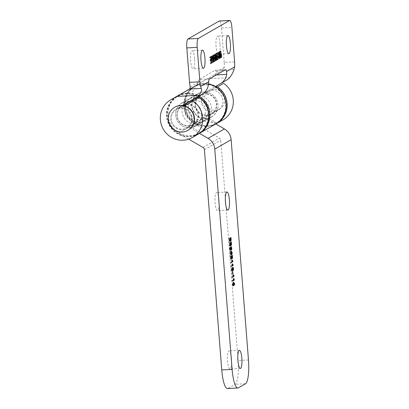 <?xml version="1.0" encoding="UTF-8"?>
<svg xmlns="http://www.w3.org/2000/svg" width="409" height="409" viewBox="0 0 409 409"><rect width="100%" height="100%" fill="white"/><g stroke="black" fill="none" stroke-linecap="round" stroke-linejoin="round"><path stroke-width="0.31" stroke-dasharray="2.04 1.53" d="M233.805 283.069L233.186 283.105L233.263 285.201L232.972 285.865L232.603 285.62L232.435 282.946L232.895 282.389L233.355 282.573M234.035 279.746L233.258 279.787C232.578 277.803 233.37 278.78 233.549 280.037C233.37 278.78 232.578 277.803 233.258 279.787L232.113 280.492L232.194 281.116L232.874 280.727M233.738 275.973L232.961 276.014C232.281 274.025 233.074 275.006 233.253 276.259C233.074 275.006 232.281 274.025 232.961 276.014L231.816 276.719L231.898 277.338L232.578 276.949M232.031 271.837L232.128 274.173L231.939 271.51L232.031 271.837L232.808 271.796M232.665 268.381L232.041 268.416L232.072 270.313L231.673 270.937L231.182 268.166L231.714 270.221L231.934 267.762L232.481 267.445L232.767 270.237L232.46 268.176L232.041 268.416M232.879 265.073L232.102 265.114C231.422 263.13 232.215 264.107 232.394 265.364C232.215 264.107 231.422 263.13 232.102 265.114L230.957 265.824L231.039 266.443L231.719 266.054M232.583 261.3L231.806 261.341C231.126 259.357 231.918 260.334 232.097 261.586C231.918 260.334 231.126 259.357 231.806 261.341L230.661 262.046L230.742 262.665L231.422 262.281M231.724 256.351L231.07 256.387C230.947 257.287 231.939 259.613 231.474 255.625L231.622 255.538C231.893 258.125 231.739 259.035 231.157 258.253L230.865 259.132L230.466 258.785L230.231 255.952L230.615 258.396L231.003 256.249L231.412 258.069L232.189 258.028M232.307 255.17L231.53 255.211L231.739 257.818L231.494 258.749L231.157 258.253L231.709 258.227M231.279 251.888L231.249 253.989M231.029 254.439L230.625 254.705C229.577 254.715 229.776 251.336 230.722 251.228L231.09 251.463M229.689 248.161L229.786 250.579L229.521 247.24L230.763 249.342L230.732 246.704L231.029 249.51L230.829 250.032L230.487 249.725L229.689 248.161L230.308 248.125M230.661 244.955L230.109 244.986L229.822 245.865L229.423 245.518L229.178 242.685L229.572 245.124L229.945 242.982L230.369 244.797L231.146 244.756M230.328 238.662L229.679 238.698C229.556 239.597 230.548 241.918 230.078 237.931L230.231 237.844C230.502 240.436 230.344 241.341 229.761 240.564L229.475 241.443L229.076 241.095L228.83 238.263L229.224 240.702L229.607 238.554L230.022 240.374L230.799 240.334M230.911 237.476L230.134 237.517L230.349 240.124L230.103 241.054L229.761 240.564L230.313 240.533M219.014 200.461A9.054 2.035 -93 0 1 217.532 210.63A9.054 2.035 -93 0 1 215.016 201.698A9.054 2.035 -93 0 1 216.571 192.542A9.054 2.035 -93 0 1 219.014 200.461M238.401 387.834L228.033 388.386L235.149 384.296A21.309 4.79 -93 0 0 238.115 360.528L220.778 140.251A2.664 2.577 60.1 0 0 219.428 138.104L194.868 123.82A21.708 21.017 60.1 0 1 183.815 104.99A21.708 21.017 60.1 0 1 194.193 86.371A21.708 21.017 60.1 0 1 208.478 84.055M228.033 388.386A21.309 4.79 -93 0 1 227.501 388.55M231.479 358.821A9.054 2.035 -93 0 1 229.991 368.995A9.054 2.035 -93 0 1 227.481 360.058A9.054 2.035 -93 0 1 229.035 350.907A9.054 2.035 -93 0 1 231.479 358.821M215.804 123.963L206.213 118.385L189.848 127.787A13.318 12.894 60.1 0 1 176.274 118.329A13.318 12.894 60.1 0 1 182.005 103.053A13.318 12.894 60.1 0 1 199.817 108.175A13.318 12.894 60.1 0 1 195.272 126.146A13.318 12.894 60.1 0 1 191.903 127.48L200.63 132.557M188.702 139.152L178.503 133.222A21.708 21.017 60.1 0 1 177.578 95.916M178.16 95.588A21.708 21.017 60.1 0 1 198.871 96.038M189.848 127.787L199.464 133.38M217.107 123.216L208.268 118.078L191.903 127.48M206.213 118.385A13.318 12.894 60.1 0 1 192.639 108.932A13.318 12.894 60.1 0 1 198.37 93.651A13.318 12.894 60.1 0 1 216.187 98.773A13.318 12.894 60.1 0 1 211.637 116.744A13.318 12.894 60.1 0 1 208.268 118.078M230.676 243.084L230.027 243.12C229.904 244.02 230.896 246.341 230.425 242.353L230.579 242.266C230.85 244.858 230.691 245.763 230.109 244.986L230.451 245.477L230.696 244.546L230.482 241.939L231.259 241.898M231.238 252.634L230.773 251.918C229.924 252.716 229.853 253.422 230.558 254.025L231.238 252.634L232.015 252.593M233.81 283.069L232.966 283.11L233.437 283.417L233.841 284.649L233.595 283.074M233.207 284.833L232.598 284.863C232.982 285.605 233.125 285.022 233.033 283.11C232.629 282.905 232.486 283.488 232.598 284.863L232.823 285.211L233.605 285.17M217.481 86.872L205.584 93.666L217.148 87.04A21.309 20.629 60.1 0 1 216.658 123.078A21.309 20.629 60.1 0 1 188.155 114.878A21.309 20.629 60.1 0 1 195.43 86.12A21.309 20.629 60.1 0 1 208.636 83.702A21.309 20.629 60.1 0 1 215.875 86.253M207.475 84.366A21.309 20.629 -119.9 0 0 194.275 86.785A21.309 20.629 -119.9 0 0 187 115.542A21.309 20.629 -119.9 0 0 215.502 123.743A21.309 20.629 -119.9 0 0 225.252 101.534A21.309 20.629 -119.9 0 0 207.475 84.366M207.337 94.152A10.654 10.317 -119.9 0 0 200.737 95.358A10.654 10.317 -119.9 0 0 197.102 109.74A10.654 10.317 -119.9 0 0 211.351 113.84A10.654 10.317 -119.9 0 0 216.228 102.736A10.654 10.317 -119.9 0 0 207.337 94.152M206.525 92.071A13.451 13.022 -119.9 0 0 198.186 93.6A13.451 13.022 -119.9 0 0 193.595 111.749A13.451 13.022 -119.9 0 0 211.591 116.928A13.451 13.022 -119.9 0 0 217.741 102.91A13.451 13.022 -119.9 0 0 206.525 92.071M200.159 95.726A13.451 13.022 -119.9 0 0 191.826 97.255A13.451 13.022 -119.9 0 0 187.235 115.404A13.451 13.022 -119.9 0 0 205.226 120.583A13.451 13.022 -119.9 0 0 211.381 106.565A13.451 13.022 -119.9 0 0 200.159 95.726M199.822 98.472A10.654 10.317 -119.9 0 0 193.222 99.678A10.654 10.317 -119.9 0 0 189.582 114.055A10.654 10.317 -119.9 0 0 203.835 118.155A10.654 10.317 -119.9 0 0 208.708 107.051A10.654 10.317 -119.9 0 0 199.822 98.472M197.44 96.856A21.309 20.629 -119.9 0 0 176.985 96.718A21.309 20.629 -119.9 0 0 169.709 125.471A21.309 20.629 -119.9 0 0 198.212 133.677A21.309 20.629 -119.9 0 0 207.808 120.773A21.309 20.629 -119.9 0 0 198.718 97.649L187.256 104.198A11.053 10.7 60.1 0 1 198.007 112.363A11.053 10.7 60.1 0 1 193.16 124.75A11.053 10.7 60.1 0 1 178.375 120.497A11.053 10.7 60.1 0 1 182.148 105.578A11.053 10.7 60.1 0 1 182.169 105.568L176.013 109.106A11.053 10.7 -119.9 0 0 175.988 109.116A11.053 10.7 -119.9 0 0 172.215 124.034A11.053 10.7 -119.9 0 0 187 128.288A11.053 10.7 -119.9 0 0 191.847 115.9A11.053 10.7 -119.9 0 0 181.095 107.736L184.311 105.885M208.963 120.108A21.309 20.629 60.1 0 1 199.367 133.012A21.309 20.629 60.1 0 1 170.865 124.806A21.309 20.629 60.1 0 1 178.14 96.054A21.309 20.629 60.1 0 1 201.126 97.894A21.309 20.629 60.1 0 1 208.963 120.108M186.443 104.663A10.654 10.317 60.1 0 1 197.7 117.981A10.654 10.317 60.1 0 1 192.905 124.438A10.654 10.317 60.1 0 1 178.651 120.333A10.654 10.317 60.1 0 1 182.291 105.957A10.654 10.317 60.1 0 1 182.941 105.614M201.514 118.053A13.451 13.022 60.1 0 1 195.456 126.197A13.451 13.022 60.1 0 1 177.46 121.018A13.451 13.022 60.1 0 1 182.051 102.869A13.451 13.022 60.1 0 1 196.565 104.029A13.451 13.022 60.1 0 1 201.514 118.053M207.874 114.397A13.451 13.022 60.1 0 1 201.816 122.542A13.451 13.022 60.1 0 1 183.82 117.368A13.451 13.022 60.1 0 1 188.416 99.213A13.451 13.022 60.1 0 1 202.925 100.374A13.451 13.022 60.1 0 1 207.874 114.397M205.221 113.666A10.654 10.317 60.1 0 1 200.42 120.118A10.654 10.317 60.1 0 1 186.172 116.018A10.654 10.317 60.1 0 1 189.807 101.642A10.654 10.317 60.1 0 1 201.3 102.557A10.654 10.317 60.1 0 1 205.221 113.666M221.387 55.568L220.609 55.614C220.482 53.308 220.528 53.277 220.758 55.527L221.683 55.404M221.381 55.491L220.758 55.527L220.814 56.212C220.901 57.981 220.85 58.006 220.661 56.299L220.236 56.534L221.013 56.493M220.896 55.772L220.272 55.803L220.609 55.614C220.482 53.308 220.528 53.277 220.758 55.527M219.797 54.29L219.183 54.325L219.664 54.458L219.884 55.89L219.674 58.19L219.081 55.466C218.999 50.021 219.388 51.851 219.367 51.58L219.183 54.325L219.311 51.493L220.088 51.452M220.507 57.286L219.73 57.326C219.924 56.974 219.546 53.86 219.219 55.021C219.26 56.754 219.434 57.521 219.73 57.326L220.364 57.475M220.226 54.857L219.827 54.985M218.186 52.137L218.805 55.189L218.677 58.758L218.074 55.634L218.186 52.137L218.963 52.096M217.496 56.519L217.931 56.273C218.191 56.6 218.058 56.917 217.537 57.209L217.496 56.519L218.273 56.478M217.404 55.88L217.061 55.895L217.343 59.06L216.821 59.821L217.215 58.318L216.627 56.171L216.949 54.571L216.274 53.288L216.637 53.058L217 53.737L217.061 55.895M216.31 56.294L215.691 56.33L216.172 56.462L216.397 57.894L216.182 60.195L215.589 57.47C215.512 52.025 215.901 53.855 215.88 53.584L215.691 56.33L215.819 53.497L216.596 53.456M217.021 59.29L216.243 59.331C216.438 58.983 216.059 55.864 215.732 57.025C215.773 58.758 215.942 59.525 216.243 59.331L216.872 59.479M216.739 56.861L216.335 56.994M214.694 54.141L215.318 57.199L215.185 60.762L214.582 57.638L214.694 54.141L215.477 54.1M214.152 57.567L214.434 60.731L213.927 61.488L214.306 59.985L213.718 57.843L214.045 56.237L213.37 54.959L213.922 54.867L214.152 57.567L214.495 57.546M212.757 55.256L213.38 58.308L213.247 61.877L212.644 58.753L212.757 55.256L213.534 55.215M213.253 62.28L212.404 62.183L211.98 56.943C211.663 59.525 211.719 56.232 211.974 55.711L212.404 62.183L211.98 56.943L211.816 57.899L212.593 57.858M211.974 55.711L212.762 55.665L211.974 55.711M212.557 56.912L211.98 56.943M211.739 59.131L211.397 59.152L211.678 62.316L211.167 63.073L211.55 61.57L210.957 59.428L211.284 57.822L210.609 56.544L210.972 56.309L211.33 56.994L211.397 59.152M210.425 59.709L210.707 62.874L210.185 63.63L210.579 62.127L209.991 59.985L210.318 58.38L209.643 57.102L210.19 57.009L210.425 59.709L210.768 59.688M234.597 61.866L224.229 62.413A7.991 1.794 87 0 1 224.25 67.449L222.327 70.276L207.373 78.819L229.674 77.638M216.448 74.924L213.999 75.057L222.332 70.271L233.943 69.658M209.439 78.952L199.071 79.499A5.327 1.196 87 0 0 198.293 82.357L196.831 84.919L189.853 88.906M184.326 105.89L181.095 107.736M194.556 58.645A9.054 2.035 87 0 0 192.112 50.731A9.054 2.035 87 0 0 190.558 59.883A9.054 2.035 87 0 0 193.068 68.819A9.054 2.035 87 0 0 194.556 58.645M224.229 62.413L221.52 27.981A7.991 1.794 87 0 0 219.362 21.002M222.327 70.276L215.149 74.397L216.228 72.061A5.327 1.196 87 0 0 215.221 70.256A5.327 1.196 87 0 0 215.088 70.297L199.071 79.499M220.006 44.029A9.054 2.035 87 0 0 217.557 36.115A9.054 2.035 87 0 0 216.003 45.266A9.054 2.035 87 0 0 218.518 54.203A9.054 2.035 87 0 0 220.006 44.029M212.808 55.946C212.481 55.389 212.997 61.907 213.207 61.186C213.559 61.933 213.043 55.241 212.818 55.941L213.585 55.905M215.538 54.786L214.761 54.826C214.418 54.274 214.935 60.798 215.144 60.072C215.497 60.818 214.981 54.126 214.761 54.826L215.523 54.791M218.232 52.827C217.905 52.27 218.426 58.794 218.636 58.068C218.984 58.814 218.472 52.122 218.248 52.822L219.009 52.787L218.248 52.822M202.112 94.177L175.988 109.116M198.467 133.988A21.708 21.017 60.1 0 1 169.444 125.655A21.708 21.017 60.1 0 1 176.8 96.366M213.999 75.057L195.216 85.783A21.708 21.017 -119.9 0 0 195.175 85.808A21.708 21.017 -119.9 0 0 187.486 114.607A21.708 21.017 -119.9 0 0 215.834 123.978M226.601 80.108L200.502 95.036A11.053 10.7 -119.9 0 0 200.482 95.046A11.053 10.7 -119.9 0 0 196.709 109.965A11.053 10.7 -119.9 0 0 211.494 114.218A11.053 10.7 -119.9 0 0 216.341 101.831A11.053 10.7 -119.9 0 0 205.584 93.666M200.502 95.036L215.226 86.626M222.961 119.919A21.708 21.017 60.1 0 1 193.922 111.565A21.708 21.017 60.1 0 1 201.335 82.27A21.708 21.017 60.1 0 1 201.376 82.245L207.373 78.819M211.744 90.128A11.053 10.7 60.1 0 1 222.496 98.293A11.053 10.7 60.1 0 1 217.654 110.681A11.053 10.7 60.1 0 1 202.864 106.427A11.053 10.7 60.1 0 1 206.642 91.509A11.053 10.7 60.1 0 1 206.663 91.498M176.013 109.106L182.256 105.537M220.906 56.207L220.814 56.212C220.901 57.981 220.85 58.006 220.661 56.299L220.129 56.273L220.052 51.248L220.272 55.803L220.108 51.033L220.886 50.992M174.863 107.153A13.318 12.894 -119.9 0 0 174.663 129.745A13.318 12.894 -119.9 0 0 188.13 130.251M176.1 127.429A10.522 10.184 -119.9 0 0 186.739 127.823A10.522 10.184 -119.9 0 0 190.328 113.625A10.522 10.184 -119.9 0 0 176.253 109.576A10.522 10.184 -119.9 0 0 176.1 127.429M209.065 108.492A10.522 10.184 -119.9 0 0 219.699 108.891A10.522 10.184 -119.9 0 0 223.294 94.694A10.522 10.184 -119.9 0 0 209.219 90.645A10.522 10.184 -119.9 0 0 209.065 108.492M233.672 282.348L232.895 282.389M232.169 252.537L231.392 252.578M231.581 247.614L230.804 247.655M204.408 149.653L220.778 140.251M178.503 133.222L194.868 123.82M203.063 147.506L219.428 138.104M245.518 383.749L235.149 384.296M248.478 359.976L238.115 360.528M217.414 55.813L216.637 55.854M214.51 57.485L213.733 57.526M211.75 59.065L210.972 59.111M210.783 59.622L210.006 59.663M208.365 84.914L195.666 85.583M224.25 67.449L216.228 72.061M198.293 82.357L190.272 86.969M216.366 57.429L215.589 57.47M225.456 69.75L215.088 70.297M221.52 27.981L231.888 27.434M201.376 82.245L195.216 85.783M189.658 89.039L196.836 84.919L189.664 89.039M219.858 55.425L219.081 55.466M233.651 285.855L232.874 285.896M232.972 281.075L232.194 281.116M233.529 274.705L232.752 274.746M232.905 274.132L232.128 274.173M232.716 271.469L231.939 271.51M232.45 270.896L231.673 270.937M231.969 268.12L231.192 268.166M232.419 270.206L231.642 270.247M233.258 267.404L232.481 267.445M233.483 270.41L232.706 270.451M231.816 266.402L231.039 266.443M232.373 260.032L231.596 260.073M232.225 258.723L231.448 258.764M231.402 254.664L230.625 254.705M231.499 251.187L230.722 251.228M231.412 246.561L230.635 246.607M231.545 250.011L230.768 250.052M230.512 245.85L229.73 245.891M229.965 242.644L229.188 242.685M230.477 245.16L229.7 245.201M230.732 242.936L229.955 242.982M230.834 241.029L230.052 241.07M189.965 88.799L194.193 86.371M226.939 191.995L216.571 192.542M227.9 210.083L217.532 210.63M239.403 350.355L229.035 350.907M240.359 368.443L229.991 368.995M230.16 241.428L229.383 241.468M229.618 238.217L228.841 238.263M230.129 240.737L229.352 240.778M230.385 238.513L229.607 238.554M231.182 245.451L230.405 245.492M230.564 250.538L229.786 250.579M230.303 247.2L229.526 247.24M231.509 249.306L230.732 249.347M231.336 253.984L230.558 254.025M231.555 259.122L230.778 259.163M231.008 255.911L230.231 255.952M231.52 258.432L230.742 258.473M231.78 256.208L231.003 256.249M231.52 262.624L230.742 262.665M232.675 263.805L231.893 263.846M232.675 277.297L231.898 277.338M233.825 278.478L233.048 278.519M233.8 282.312L233.023 282.353M234.613 284.608L233.836 284.649M198.37 93.651L182.005 103.053M211.637 116.744L195.272 126.146M195.43 86.12L194.275 86.785M216.658 123.078L215.502 123.743M198.186 93.6L191.826 97.255M211.591 116.928L205.226 120.583M200.737 95.358L193.222 99.678M211.351 113.84L203.835 118.155M198.212 133.677L199.367 133.012M176.985 96.718L178.14 96.054M195.456 126.197L201.816 122.542M182.051 102.869L188.416 99.213M192.905 124.438L200.42 120.118M182.291 105.957L189.807 101.642M221.346 53.916L220.569 53.962M218.989 52.086L218.212 52.127M219.454 58.717L218.677 58.758M218.708 56.232L217.931 56.273M218.314 57.168L217.537 57.209M217.598 59.78L216.821 59.821M217.654 56.355L216.877 56.396M217.496 56.432L216.719 56.473M215.497 54.095L214.72 54.136M215.962 60.721L215.185 60.762M214.536 55.379L213.759 55.419M214.224 55.537L213.447 55.578M214.505 54.688L213.728 54.729M213.559 55.205L212.782 55.246M214.025 61.836L213.247 61.877M211.934 63.032L211.156 63.073M211.99 59.612L211.213 59.653M211.831 59.688L211.054 59.729M210.809 57.521L210.032 57.562M210.497 57.679L209.72 57.72M210.778 56.825L210.001 56.866M193.16 124.75L187 128.288M214.689 61.447L213.912 61.488M214.745 58.027L213.968 58.068M214.587 58.104L213.81 58.144M219.413 58.027L218.636 58.068M217.44 53.707L216.663 53.753M217.133 53.865L216.356 53.906M217.414 53.017L216.637 53.058M216.719 56.166L215.942 56.207M216.908 60.169L216.131 60.21M227.925 35.563L217.557 36.115M228.887 53.651L218.518 54.203M202.481 50.179L192.112 50.731M203.437 68.267L193.068 68.819M201.335 82.27L195.175 85.808M206.642 91.509L200.482 95.046M217.654 110.681L211.494 114.218M215.921 60.031L215.144 60.072M211.775 56.963L210.998 57.004M211.468 57.122L210.691 57.163M211.75 56.268L210.972 56.309M210.962 63.589L210.185 63.63M211.018 60.169L210.241 60.21M210.86 60.246L210.083 60.287M215.221 70.256L225.589 69.709M213.984 61.145L213.207 61.186M213.595 55.9L212.818 55.941M220.211 54.157L219.434 54.198M220.4 58.165L219.623 58.206M221.606 57.485L220.829 57.526M209.219 90.645L183.764 105.261M183.109 105.64L176.253 109.576M219.699 108.891L186.739 127.823"/><path stroke-width="0.61" d="M234.613 284.608L233.963 283.059L234.04 285.16L233.749 285.819L233.381 285.579L233.135 283.519L233.672 282.348C234.608 283.509 234.935 284.224 234.654 284.49L233.805 283.069M234.035 279.746C233.355 277.762 234.147 278.739 234.326 279.991L232.972 281.075L232.931 280.38L234.035 279.746C233.355 277.762 234.147 278.739 234.326 279.991L233.549 280.037L232.874 280.727M233.738 275.973C233.058 273.984 233.851 274.96 234.03 276.218L232.639 277.271L232.634 276.607L233.738 275.973C233.058 273.984 233.851 274.96 234.03 276.218L233.253 276.259L232.578 276.949M232.808 271.796L232.905 274.132L232.655 271.806M232.818 268.376L232.849 270.272L232.45 270.896L231.959 268.125L232.491 270.18L232.711 267.721L233.258 267.404L233.544 270.196L233.237 268.135L232.665 268.381M233.237 268.135L232.649 268.166M232.879 265.073C232.2 263.089 232.992 264.066 233.171 265.323L231.78 266.377L231.775 265.712L232.879 265.073C232.2 263.089 232.992 264.066 233.171 265.323L232.394 265.364L231.719 266.054M232.583 261.3C231.903 259.311 232.695 260.293 232.874 261.545L231.484 262.598L231.479 261.934L232.583 261.3C231.903 259.311 232.695 260.293 232.874 261.545L232.097 261.586L231.422 262.281M231.724 256.351L231.847 256.346C231.729 257.246 232.721 259.572 232.251 255.579L232.399 255.497C232.67 258.084 232.517 258.994 231.934 258.212L231.642 259.091L231.243 258.744L231.008 255.911L231.392 258.355L231.78 256.208L232.189 258.028L231.412 258.069M232.307 255.17L232.43 258.411L232.225 258.723L231.709 258.227M232.169 252.537C232.2 253.795 231.944 254.505 231.402 254.664C230.359 254.674 230.558 251.295 231.499 251.187L232.01 252.542M231.249 253.989L231.029 254.439M231.09 251.463L231.279 251.888M230.466 248.12L230.564 250.538L230.298 247.2L231.509 249.306L231.346 246.699L231.821 248.13L231.545 250.011L230.308 248.125M231.259 241.898L231.387 245.139L231.182 245.451L230.886 244.945L230.512 245.85L230.201 245.477L229.955 242.644L230.477 245.16L230.804 243.079C230.681 243.979 231.673 246.3 231.203 242.312L231.356 242.225C231.627 244.817 231.468 245.722 230.886 244.945L230.661 244.955M230.328 238.662L230.456 238.651C230.333 239.556 231.325 241.877 230.855 237.89L231.008 237.803C231.279 240.395 231.121 241.3 230.538 240.523L230.252 241.397L229.853 241.054L229.618 238.217L230.001 240.661L230.385 238.513L230.799 240.334L230.022 240.374M230.911 237.476L231.034 240.717L230.834 241.029L230.313 240.533M240.589 368.371A9.054 2.035 87 0 0 241.847 358.269A9.054 2.035 87 0 0 239.403 350.355A9.054 2.035 87 0 0 237.849 359.506A9.054 2.035 87 0 0 240.359 368.443A9.054 2.035 87 0 0 240.589 368.371M228.125 210.011A9.054 2.035 87 0 0 229.383 199.909A9.054 2.035 87 0 0 226.939 191.995A9.054 2.035 87 0 0 225.385 201.146A9.054 2.035 87 0 0 227.9 210.083A9.054 2.035 87 0 0 228.125 210.011M199.464 133.38L208.033 138.365A13.318 12.894 60.1 0 1 214.776 149.101L232.113 369.378A21.309 4.79 87 0 0 237.869 387.998A21.309 4.79 87 0 0 238.401 387.834L245.518 383.749A21.309 4.79 87 0 0 248.478 359.976L231.146 139.699A13.318 12.894 60.1 0 0 224.403 128.963L215.804 123.963M230.676 243.084L231.146 244.756L230.369 244.797M237.869 387.998L227.501 388.55A21.309 4.79 -93 0 1 221.744 369.93L204.408 149.653A2.664 2.577 60.1 0 0 203.063 147.506L188.702 139.152M198.871 96.038A21.708 21.017 60.1 0 1 200.742 132.618L200.63 132.557M177.578 95.916A21.708 21.017 60.1 0 1 177.823 95.772A21.708 21.017 60.1 0 1 178.16 95.588M233.81 283.069C233.406 282.864 233.263 283.447 233.375 284.822C233.759 285.564 233.902 284.981 233.81 283.069L232.966 283.11M233.207 284.833L233.605 285.17L232.823 285.211M232.015 252.593L231.55 251.878C230.702 252.675 230.63 253.376 231.336 253.984L232.015 252.593M200.742 132.618L217.107 123.216A21.708 21.017 60.1 0 0 225.676 101.054A21.708 21.017 60.1 0 0 208.478 84.055M233.355 282.573L233.595 283.074M215.875 86.253A21.309 20.629 60.1 0 1 217.164 87.051L223.641 83.334L217.481 86.872A21.708 21.017 -119.9 0 1 216.801 123.457A21.708 21.017 -119.9 0 1 215.834 123.978M196.003 97.685L202.112 94.177A13.318 12.894 60.1 0 0 202.138 94.162A13.318 12.894 60.1 0 0 208.365 84.914L208.662 81.81L200.64 86.417L201.269 88.426C202.01 89.97 201.264 92.24 199.025 95.246L176.724 96.427L170.727 99.852A21.708 21.017 -119.9 0 0 170.681 99.878A21.708 21.017 -119.9 0 0 163.273 129.172A21.708 21.017 -119.9 0 0 192.307 137.526A21.708 21.017 -119.9 0 0 192.992 100.941L198.713 97.649A21.309 20.629 -119.9 0 0 197.44 96.856M182.941 105.614A10.654 10.317 60.1 0 1 186.443 104.663M221.387 55.568C221.259 53.267 221.31 53.236 221.535 55.486L221.591 56.171C221.678 57.94 221.627 57.966 221.443 56.258L220.906 56.232L220.829 51.207L221.049 55.762L221.387 55.568C221.259 53.267 221.31 53.236 221.535 55.486L221.381 55.491M220.886 50.992L220.896 55.772M219.449 54.898L219.996 54.98C220.037 56.713 220.211 57.48 220.507 57.286C220.702 56.933 220.323 53.819 219.996 54.98L219.827 54.985M219.582 57.516L220.507 57.286M218.963 52.096L219.582 55.149L219.454 58.717L218.851 55.593L218.963 52.096M218.273 56.478L218.708 56.232C218.968 56.56 218.841 56.877 218.314 57.168L218.273 56.478M217.839 55.854L218.12 59.019L217.598 59.78L217.992 58.277L217.404 56.13L217.726 54.53L217.051 53.247L217.603 53.155L217.879 54.463L217.839 55.854L217.404 55.88M215.962 56.902L216.509 56.984C216.55 58.717 216.719 59.484 217.021 59.29C217.215 58.937 216.836 55.823 216.509 56.984L216.335 56.994M216.095 59.52L217.021 59.29M215.477 54.1L216.095 57.153L215.962 60.721L215.359 57.597L215.477 54.1M214.935 57.526L215.211 60.69L214.705 61.447L215.088 59.944L214.495 57.802L214.822 56.197L214.147 54.918L214.699 54.826L214.976 56.13L214.935 57.526L214.495 57.546M213.534 55.215L214.158 58.267L214.025 61.836L213.421 58.712L213.534 55.215M213.253 62.28L212.757 56.902C212.44 59.484 212.496 56.186 212.752 55.67L213.314 62.071L212.557 56.912M212.174 59.111L212.455 62.275L211.934 63.032L212.327 61.529L211.734 59.387L212.061 57.781L211.387 56.503L211.939 56.411L212.215 57.715L212.174 59.111L211.739 59.131M211.202 59.668L211.484 62.833L210.962 63.589L211.361 62.086L210.768 59.944L211.095 58.339L210.42 57.061L210.972 56.969L211.243 58.272L211.202 59.668L210.768 59.688M176.724 96.427L189.653 89.044L190.272 86.969A7.991 1.794 87 0 1 189.531 82.347L186.821 47.914L197.189 47.367A7.991 1.794 -93 0 1 198.304 38.451L229.531 20.511A7.991 1.794 -93 0 1 229.73 20.45A7.991 1.794 -93 0 1 231.888 27.434L234.597 61.866A7.991 1.794 -93 0 1 234.618 66.897L226.596 71.509L226.698 74.382L216.448 74.924M220.497 83.615L226.601 80.108A13.318 12.894 60.1 0 0 226.627 80.092A13.318 12.894 60.1 0 0 229.674 77.638C231.857 74.673 233.278 72.015 233.943 69.658L234.618 66.897M208.662 81.81A5.327 1.196 -93 0 1 209.439 78.952L225.456 69.75A5.327 1.196 -93 0 1 225.589 69.709A5.327 1.196 -93 0 1 226.596 71.509M187.256 104.198L184.311 105.885M192.992 100.941L184.326 105.89M220.906 56.207L221.591 56.171C221.678 57.94 221.627 57.966 221.443 56.258L221.013 56.493M219.858 55.425C219.776 49.98 220.165 51.805 220.144 51.539L219.96 54.279L220.441 54.417L220.686 57.439L220.257 58.058L219.858 55.425M220.088 51.452L219.797 54.29M216.366 57.429C216.289 51.984 216.678 53.814 216.658 53.543L216.473 56.289L216.949 56.422L217.199 59.443L216.765 60.062L216.366 57.429M216.596 53.456L216.31 56.294M227.701 35.634A9.054 2.035 87 0 0 226.402 45.225A9.054 2.035 87 0 0 228.887 53.651A9.054 2.035 87 0 0 230.369 43.477A9.054 2.035 87 0 0 227.925 35.563A9.054 2.035 87 0 0 227.701 35.634M197.189 47.367L199.899 81.8L189.531 82.347M200.64 86.417A7.991 1.794 -93 0 1 199.899 81.8M202.251 50.251A9.054 2.035 87 0 0 200.957 59.842A9.054 2.035 87 0 0 203.437 68.267A9.054 2.035 87 0 0 204.924 58.093A9.054 2.035 87 0 0 202.481 50.179A9.054 2.035 87 0 0 202.251 50.251M212.757 56.902L212.593 57.858M229.73 20.45L219.362 21.002A7.991 1.794 87 0 0 219.163 21.064L187.936 38.998A7.991 1.794 87 0 0 186.821 47.914M213.585 55.905C213.258 55.348 213.774 61.866 213.984 61.145C214.336 61.892 213.82 55.195 213.595 55.9L213.355 55.915M215.523 54.791C215.195 54.233 215.717 60.757 215.921 60.031C216.274 60.777 215.758 54.085 215.538 54.786L215.538 54.786M219.009 52.787C218.687 52.229 219.204 58.753 219.413 58.027C219.761 58.773 219.25 52.081 219.025 52.781L219.025 52.781M176.8 96.366A21.708 21.017 60.1 0 1 176.841 96.34A21.708 21.017 60.1 0 1 176.882 96.314L189.853 88.906M199.147 97.403A21.708 21.017 60.1 0 1 198.467 133.988L192.307 137.526M215.226 86.626L220.446 83.646A13.318 12.894 -119.9 0 0 220.471 83.63A13.318 12.894 -119.9 0 0 226.698 74.382M223.641 83.334A21.708 21.017 60.1 0 1 222.961 119.919L216.801 123.457M182.256 105.537L195.952 97.715A13.318 12.894 -119.9 0 0 195.977 97.7A13.318 12.894 -119.9 0 0 199.025 95.246M220.758 55.527L220.814 56.212M221.443 56.258L220.911 56.284M174.377 129.914A13.318 12.894 -119.9 0 0 187.838 130.415A13.318 12.894 -119.9 0 0 192.388 112.444A13.318 12.894 -119.9 0 0 174.571 107.316A13.318 12.894 -119.9 0 0 170.144 111.611A13.318 12.894 -119.9 0 0 174.377 129.914M187.838 130.415L188.13 130.251A13.318 12.894 -119.9 0 0 192.675 112.281A13.318 12.894 -119.9 0 0 174.863 107.153L174.571 107.316M214.776 149.101L231.146 139.699M232.113 369.378L221.744 369.93M208.033 138.365L224.403 128.963M189.664 89.039L201.269 88.426M176.882 96.314L170.727 99.852M219.163 21.064L229.531 20.511M187.936 38.998L198.304 38.451M232.419 270.206L231.642 270.247M230.477 245.16L229.7 245.201M177.823 95.772L189.965 88.799M230.129 240.737L229.352 240.778M231.509 249.306L230.732 249.347M231.55 251.878L230.773 251.918M231.336 253.984L230.558 254.025M231.52 258.432L230.742 258.473M214.536 55.379L213.759 55.419M210.809 57.521L210.032 57.562M217.44 53.707L216.663 53.753M176.841 96.34L170.681 99.878M226.627 80.092L220.471 83.63M202.138 94.162L195.977 97.7M211.775 56.963L210.998 57.004M183.764 105.261L183.109 105.64"/></g></svg>
